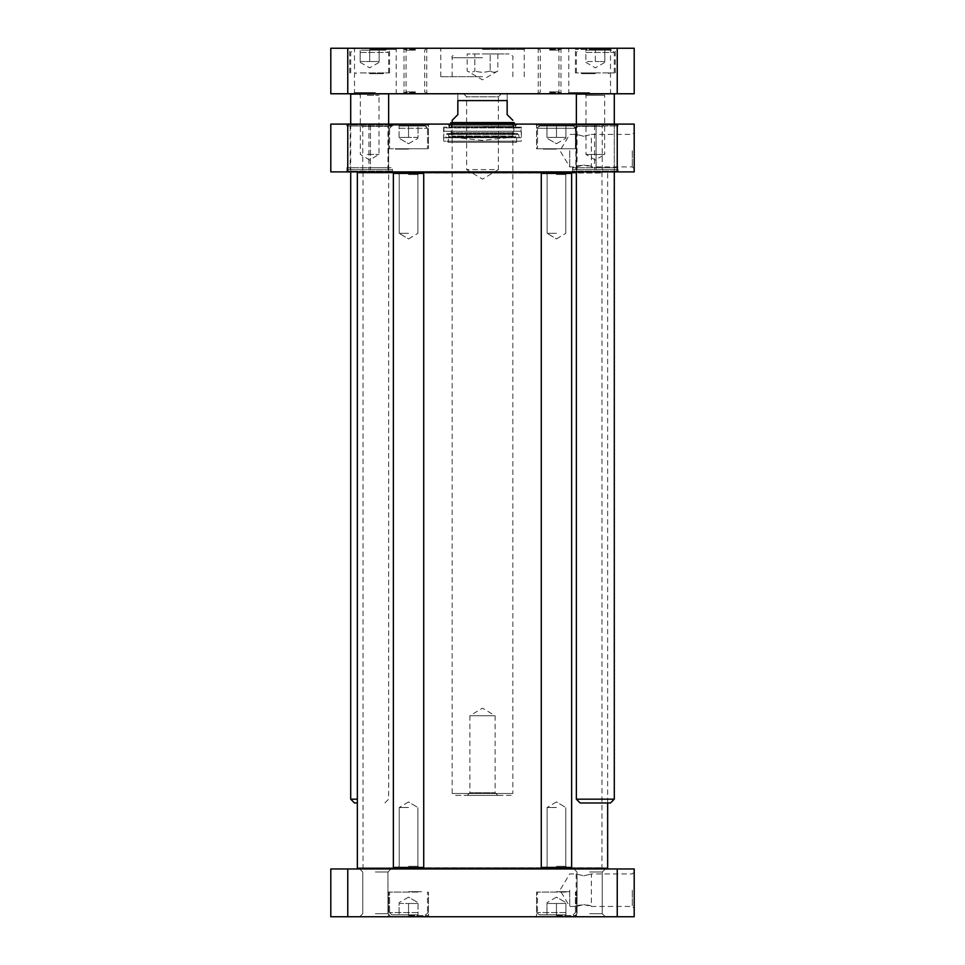 <?xml version="1.0" encoding="UTF-8"?>
<svg xmlns="http://www.w3.org/2000/svg" width="965" height="965" viewBox="0 0 965 965"><rect width="100%" height="100%" fill="white"/><g stroke="black" fill="none" stroke-linecap="round" stroke-linejoin="round"><path stroke-width="0.72" stroke-dasharray="4.83 3.62" d="M583.765 904.567L591.352 906.449C591.81 904.434 575.719 904.434 576.177 906.449L583.765 904.567M583.765 875.834L591.352 873.964L583.765 875.834L576.177 873.964L583.765 875.834M564.802 914.856L539.773 914.856L564.802 914.856M565.936 914.856L546.974 914.856L565.936 914.856L556.455 914.856L565.936 914.856L565.936 903.481L546.974 903.481L546.974 914.856L556.455 914.856L546.974 914.856L546.974 903.481L546.974 914.856L546.974 903.481L556.455 903.481L556.455 914.856L556.455 903.481L565.936 903.481L565.936 914.856L565.936 903.481L556.455 903.481L556.455 914.856L556.455 903.481L565.936 903.481L565.936 914.856M416.892 914.856L391.862 914.856L416.892 914.856M408.545 914.856L418.026 914.856L399.064 914.856L418.026 914.856L399.064 914.856L408.545 914.856L408.545 903.481L399.064 903.481L399.064 914.856L399.064 903.481L408.545 903.481L408.545 914.856L408.545 903.481L418.026 903.481L399.064 903.481L399.064 914.856L399.064 903.481L408.545 903.481L408.545 914.856M634.198 916.75L330.802 916.75L330.802 868.958L634.198 868.958L634.198 916.75M556.455 916.75L535.406 916.75L556.455 916.75M408.545 916.75L387.496 916.75L408.545 916.75M589.639 916.75L605.284 916.75L589.639 916.75M375.361 916.75L359.716 916.75L375.361 916.75M418.026 892.094L389.583 892.094L418.026 892.094M418.026 903.481L418.026 914.856L418.026 903.481L408.545 903.481L418.026 903.481L418.026 914.856L418.026 903.481M565.936 892.094L537.493 892.094L565.936 892.094M546.974 903.481L556.455 903.481L546.974 903.481M632.304 890.2L632.304 906.449L632.304 890.2M634.198 890.2L634.198 908.342L634.198 890.2M569.724 890.2L569.724 906.449L569.724 890.2M408.545 892.094L388.63 892.094L408.545 892.094M408.545 915.616L428.46 915.616L408.545 915.616M556.455 915.616L576.37 915.616L556.455 915.616M556.455 892.094L536.54 892.094L556.455 892.094M589.639 868.958L605.284 868.958L589.639 868.958M375.361 868.958L359.716 868.958L375.361 868.958M589.639 913.71L602.244 913.71L589.639 913.71M589.639 871.998L602.244 871.998L589.639 871.998M375.361 913.71L387.966 913.71L375.361 913.71M375.361 871.998L387.966 871.998L375.361 871.998M347.762 868.958L347.762 916.75M617.238 868.958L617.238 916.75M408.545 891.72L421.633 891.72L408.545 891.72M556.455 891.72L569.543 891.72L556.455 891.72M452.163 120.311L457.844 114.618L457.844 100.589C457.844 90.626 457.844 90.626 457.844 100.589L507.156 100.589C507.156 90.626 507.156 90.626 507.156 100.589L507.156 114.618L512.837 120.311L512.837 793.495L452.163 793.495L512.837 793.495L510.943 795.389L454.057 795.389L510.943 795.389M452.163 122.579L451.137 126.692L451.137 132.724L452.163 136.065L451.222 137.09L482.5 140.371L513.778 137.09L451.222 137.09L513.778 137.09L512.837 136.065L452.163 136.065L512.837 136.065L513.863 132.724L451.137 132.724L513.863 132.724L513.863 126.692L451.137 126.692L513.863 126.692L512.837 122.579L452.163 122.579L452.163 793.495L454.057 795.389M458.99 93.762L506.01 93.762L458.99 93.762M463.586 93.762L466.614 96.79L466.614 169.611L482.5 179.152L498.386 169.611L466.614 169.611L498.386 169.611L498.386 96.79L466.614 96.79L498.386 96.79L501.414 93.762L463.586 93.762L501.414 93.762M497.759 795.389L495.105 792.735L495.105 715.74L482.5 708.165L469.895 715.74L495.105 715.74L469.895 715.74L469.895 792.735L495.105 792.735L469.895 792.735L467.241 795.389L497.759 795.389L467.241 795.389M583.765 136.282L576.177 134.4L583.765 136.282L591.352 134.4L583.765 136.282M583.765 165.015L591.352 166.897C591.81 164.882 575.719 164.882 576.177 166.897L583.765 165.015M517.204 124.099L447.796 124.099L517.204 124.099L516.07 125.245L448.93 125.245L516.07 125.245L516.07 127.139L448.93 127.139L516.07 127.139M573.138 125.993L539.773 125.993L573.138 125.993L539.773 125.993L573.138 125.993L575.417 128.273L575.417 148.755L537.493 148.755L575.417 148.755L537.493 148.755L575.417 148.755L575.417 128.273L537.493 128.273L575.417 128.273C575.864 127.682 575.104 126.922 573.138 125.993M565.936 125.993L546.974 125.993L565.936 125.993L546.974 125.993L565.936 125.993L565.936 137.38L556.455 137.38L556.455 125.993L556.455 137.38L565.936 137.38L565.936 125.993L565.936 137.38L556.455 137.38L556.455 125.993L556.455 137.38L546.974 137.38L556.455 137.38L546.974 137.38L546.974 125.993L546.974 137.38L546.974 125.993L546.974 137.38L565.936 137.38L565.936 125.993M400.198 125.993L425.227 125.993L400.198 125.993M408.545 125.993L399.064 125.993L418.026 125.993L399.064 125.993L418.026 125.993L408.545 125.993L408.545 137.38L418.026 137.38L418.026 125.993L418.026 137.38L408.545 137.38L408.545 125.993L408.545 137.38L399.064 137.38L418.026 137.38L418.026 125.993L418.026 137.38L408.545 137.38L408.545 125.993M617.238 124.099L634.198 124.099L634.198 171.891L330.802 171.891L330.802 124.099L617.238 124.099L617.238 171.891M346.158 124.099L393.189 124.099L346.158 124.099L346.918 124.859L392.429 124.859L346.918 124.859L346.918 125.993L392.429 125.993L370.427 125.993L370.427 169.611L370.427 124.099L370.427 125.993L388.63 125.993L389.136 124.099L370.427 124.099L391.923 124.099L392.429 125.993L393.189 124.099M535.406 124.099L577.504 124.099L535.406 124.099L577.504 124.099L535.406 124.099L536.54 125.245L576.37 125.245L536.54 125.245L576.37 125.245L536.54 125.245L535.406 124.099M387.496 124.099L429.594 124.099L387.496 124.099L429.594 124.099L387.496 124.099L388.63 125.245L428.46 125.245L388.63 125.245L428.46 125.245L388.63 125.245L387.496 124.099M574.766 124.099L604.524 124.099L574.766 124.099L577.034 126.379L602.244 126.379L577.034 126.379L577.034 169.611L602.244 169.611L577.034 169.611L574.766 171.891L604.524 171.891L574.766 171.891M360.476 124.099L390.234 124.099L360.476 124.099L362.756 126.379L387.966 126.379L362.756 126.379L362.756 169.611L387.966 169.611L362.756 169.611L360.476 171.891L390.234 171.891L360.476 171.891M571.811 124.099L618.842 124.099L571.811 124.099L572.571 125.993L618.082 125.993L596.093 125.993L596.093 169.611L596.093 124.099L596.093 125.993L614.295 125.993L614.802 124.099L596.093 124.099L617.576 124.099L618.082 125.993L618.082 124.859L572.571 124.859L618.082 124.859L618.842 124.099M571.811 171.891L618.842 171.891L571.811 171.891L572.571 171.131L618.082 171.131L572.571 171.131L572.571 167.717L618.082 167.717L596.093 167.717L614.295 167.717L614.802 169.611L596.093 169.611L617.576 169.611L618.082 167.717L618.082 171.131L618.842 171.891M346.158 171.891L393.189 171.891L346.158 171.891L346.918 171.131L392.429 171.131L346.918 171.131L346.918 167.717L392.429 167.717L370.427 167.717L388.63 167.717L389.136 169.611L370.427 169.611L391.923 169.611L392.429 167.717L392.429 171.131L393.189 171.891M399.064 148.755L427.507 148.755L399.064 148.755M399.064 137.38L399.064 125.993L399.064 137.38L408.545 137.38L399.064 137.38L399.064 125.993L399.064 137.38M347.424 124.099L368.907 124.099L350.199 124.099L350.199 169.611L368.907 169.611L347.424 169.611L346.918 167.717L388.63 167.717L388.63 125.993L350.705 125.993L368.907 125.993L368.907 124.099L368.907 169.611L368.907 125.993L346.918 125.993L347.424 124.099L391.923 124.099M573.077 124.099L594.573 124.099L575.864 124.099L575.864 169.611L594.573 169.611L573.077 169.611L572.571 167.717L614.295 167.717L614.295 125.993L576.37 125.993L594.573 125.993L594.573 124.099L594.573 169.611L594.573 125.993L572.571 125.993L573.077 124.099L617.576 124.099M632.304 150.649L632.304 166.897L632.304 150.649M634.198 150.649L634.198 132.507L634.198 150.649M569.724 150.649L569.724 166.897L569.724 150.649M536.54 148.755L576.37 148.755L536.54 148.755L536.54 125.245L536.54 148.755L576.37 148.755L536.54 148.755M388.63 148.755L428.46 148.755L388.63 148.755L388.63 125.245L388.63 148.755L428.46 148.755L388.63 148.755M604.524 124.099L602.244 126.379L602.244 169.611L604.524 171.891M390.234 124.099L387.966 126.379L387.966 169.611L390.234 171.891M347.762 171.891L347.762 124.099M482.5 127.139L520.28 127.139L482.5 127.139M514.176 122.652L450.824 122.652M575.864 124.099L614.802 124.099M575.864 169.611L614.802 169.611M573.077 169.611L617.576 169.611M350.199 124.099L389.136 124.099M350.199 169.611L389.136 169.611M347.424 169.611L391.923 169.611M556.455 148.755L569.917 148.755L556.455 148.755M556.455 149.129L543.367 149.129L556.455 149.129M408.545 149.129L395.457 149.129L408.545 149.129M422.007 148.755L395.083 148.755L422.007 148.755M482.5 136.789L448.363 136.789L482.5 136.789M517.771 141.167L447.229 141.167L517.771 141.167L516.637 142.301L448.363 142.301L516.637 142.301L516.637 136.789L449.594 136.921L515.406 136.921L516.565 134.171L448.435 134.171L516.565 134.171L517.59 133.496L447.41 133.496L446.312 134.461L518.688 134.461L446.312 134.461L445.927 137.549L519.073 137.549L443.623 137.754L521.377 137.754L443.623 137.754L443.972 131.24L521.028 131.24L443.972 131.24L443.972 127.899L521.028 127.899L443.972 127.899L444.72 127.139M521.377 127.139L443.623 127.139L521.377 127.139L521.377 141.167L443.623 141.167L521.377 141.167M408.545 866.305L417.869 866.305L408.545 866.305M394.13 868.211L422.959 868.211L394.13 868.211L422.959 868.211L394.13 868.211L393.37 867.451L423.719 867.451L393.37 867.451L393.37 173.41L423.719 173.41L393.37 173.41L423.719 173.41L423.719 867.451L393.37 867.451M408.545 807.524L399.221 807.524L408.545 807.524M408.545 174.544L417.869 174.544L408.545 174.544M408.545 172.651L394.13 172.651L408.545 172.651M408.545 233.325L399.221 233.325L408.545 233.325M423.731 868.958L606.901 868.958L423.731 868.958M357.34 868.211L607.66 868.211M542.041 868.211L570.87 868.211L542.041 868.211L570.87 868.211L542.041 868.211L541.281 867.451L571.63 867.451L541.281 867.451L541.281 173.41L571.63 173.41L541.281 173.41L571.63 173.41L571.63 867.451L541.281 867.451M576.37 172.651L357.34 172.651M542.041 172.651L570.87 172.651L542.041 172.651L570.87 172.651L542.041 172.651L541.281 173.41M425.746 868.958L602.618 868.958L425.746 868.958M423.731 171.891L606.901 171.891L423.731 171.891M425.746 171.891L602.618 171.891L425.746 171.891M426.06 173.025L601.967 173.025L426.06 173.025M426.06 867.825L601.967 867.825L426.06 867.825M556.455 866.305L565.78 866.305L556.455 866.305M556.455 807.524L547.131 807.524L556.455 807.524M556.455 174.544L565.78 174.544L556.455 174.544M556.455 233.325L547.131 233.325L556.455 233.325M361.332 50.144L386.362 50.144L361.332 50.144M369.667 50.144L379.149 50.144L369.667 50.144L369.667 61.519L379.149 61.519L379.149 50.144L379.149 61.519L369.667 61.519L369.667 50.144M586.985 50.144L612.015 50.144L586.985 50.144M585.851 50.144L604.814 50.144L585.851 50.144L585.851 61.519L595.333 61.519L595.333 50.144L595.333 61.519L585.851 61.519L585.851 50.144M482.5 53.944L509.05 53.944L482.5 53.944M474.84 53.944L497.831 53.944L467.169 53.944L474.84 53.944L474.84 71C472.283 72.604 469.726 72.604 467.169 71C469.726 72.604 472.283 72.604 474.84 71L474.84 53.944M482.5 76.693L440.776 76.693L482.5 76.693M497.831 53.944L497.831 71L482.5 79.854L467.169 71L467.169 53.944M490.16 71C485.057 72.604 479.943 72.604 474.84 71C479.943 72.604 485.057 72.604 490.16 71L490.16 53.944L490.16 71C492.717 72.604 495.274 72.604 497.831 71C495.274 72.604 492.717 72.604 490.16 71M585.851 72.906L614.295 72.906L585.851 72.906M604.814 61.519L595.333 61.519L604.814 61.519L604.814 50.144L604.814 61.519M360.186 72.906L388.63 72.906L360.186 72.906M360.186 61.519L369.667 61.519L360.186 61.519L360.186 50.144L360.186 61.519M482.5 49.384L524.224 49.384L482.5 49.384M482.5 48.25L439.642 48.25L482.5 48.25M617.238 48.25L634.198 48.25L634.198 93.762L330.802 93.762L330.802 48.25L617.238 48.25L617.238 93.762M369.667 48.25L390.716 48.25L369.667 48.25M549.628 48.25L562.149 48.25L549.628 48.25M375.361 48.25L353.359 48.25L375.361 48.25M415.372 48.25L402.851 48.25L415.372 48.25M589.639 48.25L611.641 48.25L589.639 48.25M595.333 48.25L574.284 48.25L595.333 48.25M369.667 72.906L389.583 72.906L369.667 72.906M595.333 72.906L575.417 72.906L595.333 72.906M415.372 93.762L402.851 93.762L415.372 93.762M589.639 93.762L611.641 93.762L589.639 93.762M549.628 93.762L562.149 93.762L549.628 93.762M375.361 93.762L353.359 93.762L375.361 93.762M369.667 49.384L389.583 49.384L369.667 49.384M595.333 49.384L575.417 49.384L595.333 49.384M549.628 50.144L558.952 50.144L549.628 50.144M549.628 91.868L558.952 91.868L549.628 91.868M415.372 50.144L406.048 50.144L415.372 50.144M415.372 91.868L406.048 91.868L415.372 91.868M375.361 49.384L396.217 49.384L375.361 49.384M375.361 92.628L354.505 92.628L375.361 92.628M589.639 49.384L610.495 49.384L589.639 49.384M589.639 92.628L568.783 92.628L589.639 92.628M415.372 92.628L403.997 92.628L415.372 92.628M415.372 49.384L403.997 49.384L415.372 49.384M549.628 92.628L561.003 92.628L549.628 92.628M549.628 49.384L561.003 49.384L549.628 49.384M347.762 93.762L347.762 48.25M369.667 73.666L383.129 73.666L369.667 73.666M595.333 73.666L581.871 73.666L595.333 73.666M367.279 95.282L378.992 95.282L367.279 95.282M366.881 93.762L380.512 93.762L366.881 93.762M367.279 154.436L378.992 154.436L367.279 154.436M374.444 93.762L351.091 93.762L374.444 93.762M350.705 94.136L388.63 94.136M350.705 799.177L357.34 799.177M354.505 802.976L357.34 802.976M584.488 93.762L586.008 95.282L586.008 154.436L595.333 160.045L604.657 154.436L586.008 154.436L604.657 154.436L604.657 95.282L586.008 95.282L604.657 95.282L606.165 93.762L584.488 93.762L606.117 93.762M576.829 93.762L613.909 93.762L576.829 93.762M576.37 94.136L614.295 94.136M576.37 799.177L614.295 799.177M580.158 802.976L610.495 802.976M418.026 912.576L389.583 912.576L418.026 912.576M565.936 912.576L537.493 912.576L565.936 912.576M399.064 128.273L427.507 128.273L399.064 128.273M482.5 126.548L515.153 126.548L482.5 126.548M482.5 57.731L452.163 57.731L482.5 57.731M585.851 52.424L614.295 52.424L585.851 52.424M360.186 52.424L388.63 52.424L360.186 52.424M576.177 873.964L576.177 906.449L569.724 906.449L559.965 890.2L569.724 873.964L576.177 873.964M634.198 872.058L632.304 873.964L591.352 873.964L591.352 906.449L632.304 906.449L634.198 908.342M389.583 912.576L391.862 914.856L389.583 912.576L389.583 892.094L389.583 912.576M427.507 912.576C428.158 912.962 427.399 913.71 425.227 914.856C427.399 913.71 428.158 912.962 427.507 912.576L427.507 892.094L427.507 912.576M408.545 897.161L399.064 902.625L408.545 897.161L418.026 902.625L408.545 897.161M537.493 912.576C536.842 912.962 537.601 913.71 539.773 914.856C537.601 913.71 536.842 912.962 537.493 912.576L537.493 892.094L537.493 912.576M575.417 912.576L573.138 914.856L575.417 912.576L575.417 892.094L575.417 912.576M556.455 897.161L546.974 902.625L556.455 897.161L565.936 902.625L556.455 897.161M388.63 915.616L387.496 916.75L388.63 915.616L388.63 892.094L388.63 915.616M428.46 915.616L429.594 916.75L428.46 915.616L428.46 892.094L428.46 915.616M536.54 915.616L535.406 916.75L536.54 915.616L536.54 892.094L536.54 915.616M576.37 915.616L577.504 916.75L576.37 915.616L576.37 892.094L576.37 915.616M577.034 913.71L574.006 916.75L577.034 913.71L577.034 871.998L574.006 868.958L577.034 871.998L577.034 913.71M602.244 913.71L605.284 916.75L602.244 913.71L602.244 871.998L605.284 868.958L602.244 871.998L602.244 913.71M362.756 913.71L359.716 916.75L362.756 913.71L362.756 871.998L359.716 868.958L362.756 871.998L362.756 913.71M387.966 913.71L390.994 916.75L387.966 913.71L387.966 871.998L390.994 868.958L387.966 871.998L387.966 913.71M507.156 93.858L506.01 93.762M634.198 168.791L632.304 166.897L591.352 166.897L591.352 134.4L632.304 134.4L634.198 132.507M576.177 166.897L576.177 134.4L569.724 134.4L559.965 150.649L569.724 166.897L576.177 166.897M448.93 127.139L448.93 125.245L447.796 124.099M537.493 128.273C537.047 127.682 537.807 126.922 539.773 125.993L537.493 128.273L537.493 148.755L537.493 128.273M556.455 143.701L565.936 138.224L556.455 143.701L546.974 138.224L556.455 143.701M427.507 128.273L425.227 125.993C427.193 126.922 427.953 127.682 427.507 128.273L427.507 148.755L427.507 128.273M389.583 128.273L391.862 125.993C389.896 126.922 389.136 127.682 389.583 128.273L389.583 148.755L389.583 128.273M408.545 143.701L418.026 138.224L408.545 143.701L399.064 138.224L408.545 143.701M576.37 125.245L577.504 124.099L576.37 125.245L576.37 148.755L576.37 125.245M428.46 125.245L429.594 124.099L428.46 125.245L428.46 148.755L428.46 125.245M514.538 124.099L515.901 127.139M450.462 124.099L449.099 127.139M447.229 141.167L448.363 142.301L448.363 136.789L449.594 136.921L447.41 133.496L517.59 133.496L518.688 134.461L519.073 137.549L521.377 137.754L521.028 127.899L520.28 127.139M443.623 127.139L443.623 141.167M399.221 866.305L397.327 868.211L399.221 866.305L399.221 807.524L399.221 866.305M417.869 866.305L419.763 868.211L417.869 866.305L417.869 807.524L417.869 866.305M408.545 801.927L399.221 807.524L408.545 801.927L417.869 807.524L408.545 801.927M417.869 174.544L419.763 172.651L417.869 174.544L417.869 233.325L417.869 174.544M399.221 174.544L397.327 172.651L399.221 174.544L399.221 233.325L399.221 174.544M408.545 238.934L417.869 233.325L408.545 238.934L399.221 233.325L408.545 238.934M422.959 868.211L423.719 867.451M394.13 172.651L393.37 173.41M422.959 172.651L423.719 173.41M607.66 802.976L607.66 172.651L606.901 171.891M602.618 868.958L601.967 867.825L601.967 173.025L602.618 171.891M362.382 868.958L363.033 867.825L363.033 173.025L362.382 171.891M547.131 866.305L545.237 868.211L547.131 866.305L547.131 807.524L547.131 866.305M565.78 866.305L567.673 868.211L565.78 866.305L565.78 807.524L565.78 866.305M556.455 801.927L547.131 807.524L556.455 801.927L565.78 807.524L556.455 801.927M565.78 174.544L567.673 172.651L565.78 174.544L565.78 233.325L565.78 174.544M547.131 174.544L545.237 172.651L547.131 174.544L547.131 233.325L547.131 174.544M556.455 238.934L565.78 233.325L556.455 238.934L547.131 233.325L556.455 238.934M570.87 868.211L571.63 867.451M570.87 172.651L571.63 173.41M452.163 76.693L452.163 57.731C451.198 56.802 452.464 55.548 455.95 53.944M512.837 76.693L512.837 57.731C513.802 56.802 512.536 55.548 509.05 53.944M576.37 72.906L576.37 52.424L578.638 50.144M614.295 72.906L614.295 52.424L612.015 50.144M585.851 62.375L595.333 67.84L604.814 62.375M388.63 72.906L388.63 52.424L386.362 50.144M350.705 72.906L350.705 52.424L352.985 50.144M360.186 62.375L369.667 67.84L379.149 62.375M524.224 76.693L524.224 49.384L525.358 48.25M440.776 76.693L440.776 49.384L439.642 48.25M389.583 72.906L389.583 49.384L390.716 48.25M349.764 72.906L349.764 49.384L348.618 48.25M615.236 72.906L615.236 49.384L616.382 48.25M575.417 72.906L575.417 49.384L574.284 48.25M560.846 93.762L558.952 91.868L558.952 50.144L560.846 48.25M538.41 93.762L540.303 91.868L540.303 50.144L538.41 48.25M426.59 93.762L424.697 91.868L424.697 50.144L426.59 48.25M404.154 93.762L406.048 91.868L406.048 50.144L404.154 48.25M397.351 93.762L396.217 92.628L396.217 49.384L397.351 48.25M353.359 93.762L354.505 92.628L354.505 49.384L353.359 48.25M611.641 93.762L610.495 92.628L610.495 49.384L611.641 48.25M567.649 93.762L568.783 92.628L568.783 49.384L567.649 48.25M402.851 48.25L403.997 49.384L403.997 92.628L402.851 93.762M427.881 48.25L426.747 49.384L426.747 92.628L427.881 93.762M537.119 48.25L538.253 49.384L538.253 92.628L537.119 93.762M562.149 48.25L561.003 49.384L561.003 92.628L562.149 93.762M383.889 72.906L383.129 73.666L383.129 72.906M355.446 72.906L356.206 73.666L356.206 72.906M608.794 72.906L608.794 73.666L609.554 72.906M581.871 72.906L581.871 73.666L581.111 72.906M358.835 93.762L360.343 95.282L360.343 154.436L369.667 160.045L378.992 154.436L378.992 95.282L380.512 93.762M350.705 124.099L350.705 171.891M388.63 124.099L388.63 799.177L384.842 802.976M576.37 124.099L576.37 171.891M614.295 124.099L614.295 171.891"/><path stroke-width="1.45" d="M617.238 916.75L634.198 916.75L634.198 868.958L330.802 868.958L330.802 916.75L617.238 916.75L617.238 868.958M347.762 868.958L347.762 916.75M512.837 120.311L507.156 114.618L507.156 100.589C507.156 90.626 507.156 90.626 507.156 100.589L457.844 100.589L457.844 114.618L452.163 120.311L452.163 122.579L512.837 122.579L514.176 122.652L514.538 124.099M457.844 100.589C457.844 90.626 457.844 90.626 457.844 100.589M458.99 93.762L457.844 93.858M347.762 124.099L330.802 124.099L330.802 171.891L634.198 171.891L634.198 124.099L347.762 124.099L347.762 171.891M617.238 171.891L617.238 124.099M452.163 122.579L514.176 122.652M606.901 868.958L607.66 868.211L570.87 868.211L571.63 867.451L571.63 173.41L541.281 173.41L541.281 867.451L571.63 867.451M570.87 868.211L422.959 868.211L423.719 867.451L423.719 173.41L393.37 173.41L393.37 867.451L423.719 867.451M422.959 868.211L357.34 868.211L357.34 172.651L576.37 172.651M347.762 48.25L330.802 48.25L330.802 93.762L634.198 93.762L634.198 48.25L347.762 48.25L347.762 93.762M617.238 93.762L617.238 48.25M388.256 93.762L350.705 94.136L350.705 124.099M357.34 799.177L350.705 799.177L350.705 171.891M357.34 802.976L354.505 802.976L350.705 799.177M613.909 93.762L576.37 94.136L576.37 124.099M614.295 171.891L614.295 799.177L576.37 799.177L576.37 171.891M614.295 799.177L610.495 802.976L580.158 802.976L576.37 799.177M507.156 93.858L506.01 93.762M450.824 122.652L450.462 124.099M358.099 868.958L357.34 868.211M607.66 868.211L607.66 802.976M358.099 171.891L357.34 172.651M394.13 868.211L393.37 867.451M394.13 172.651L393.37 173.41M422.959 172.651L423.719 173.41M542.041 868.211L541.281 867.451M542.041 172.651L541.281 173.41M570.87 172.651L571.63 173.41M388.63 94.136L388.63 124.099M614.295 94.136L614.295 124.099"/></g></svg>

